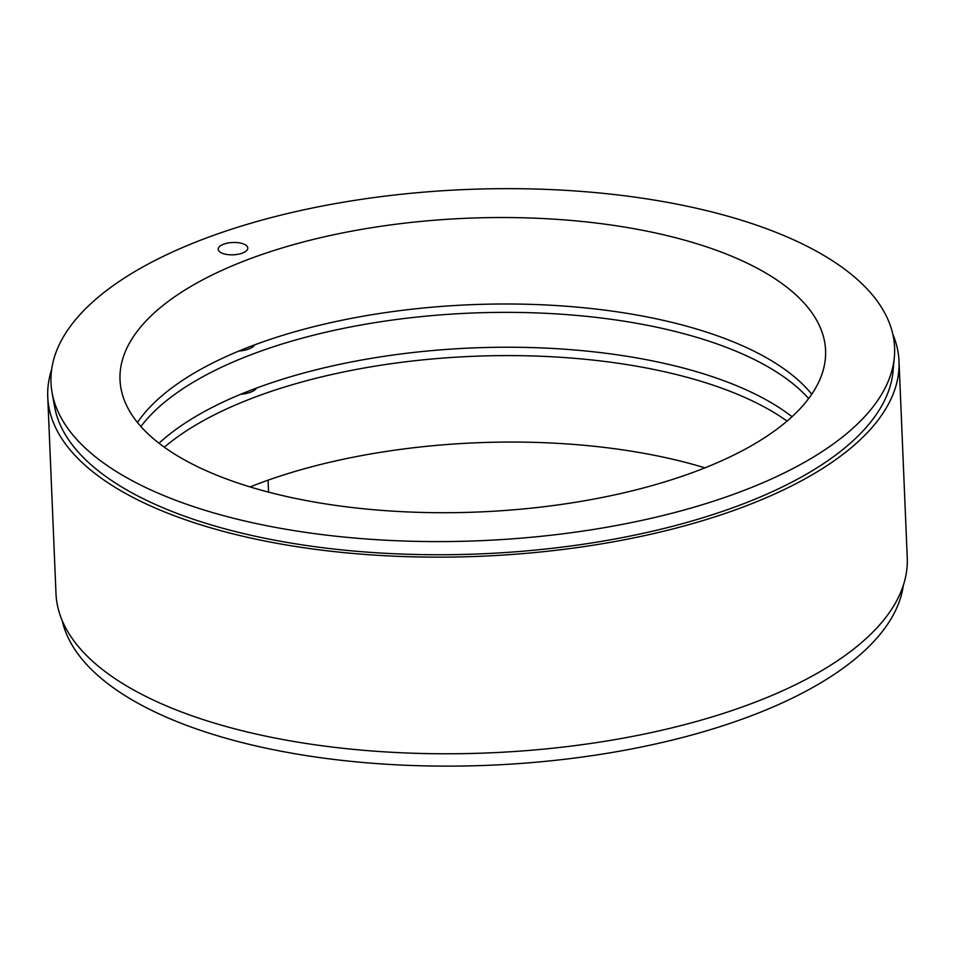 <?xml version="1.0" encoding="UTF-8"?>
<svg xmlns="http://www.w3.org/2000/svg" width="955" height="955" viewBox="0 0 955 955"><rect width="100%" height="100%" fill="white"/><g stroke="black" fill="none" stroke-linecap="round" stroke-linejoin="round"><path stroke-width="1.43" d="M197.434 466.625A353.087 146.986 177.6 0 1 120.02 379.911A353.087 146.986 177.6 0 1 466.637 218.265A353.087 146.986 177.6 0 1 825.574 350.342A353.087 146.986 177.6 0 1 592.601 499.322A353.087 146.986 177.6 0 1 197.434 466.625M811.75 394.224A353.087 146.986 -2.4 0 0 470.266 304.729A353.087 146.986 -2.4 0 0 137.46 422.48M244.564 244.396A14.814 6.16 177.6 0 1 247.811 248.037A14.814 6.16 177.6 0 1 238.034 254.281A14.814 6.16 177.6 0 1 221.465 252.908A14.814 6.16 177.6 0 1 218.218 249.279A14.814 6.16 177.6 0 1 227.982 243.024A14.814 6.16 177.6 0 1 244.564 244.396M143.56 486.489A422.17 175.744 -2.4 0 0 604.825 527.578A422.17 175.744 -2.4 0 0 894.334 357.337A422.17 175.744 -2.4 0 0 465.431 189.532A422.17 175.744 -2.4 0 0 52.083 392.648A422.17 175.744 -2.4 0 0 143.56 486.489M254.794 344.815A18.42 7.664 177.6 0 1 238.881 351.058M792.029 416.702A353.087 146.986 -2.4 0 0 472.08 347.966A353.087 146.986 -2.4 0 0 158.996 443.239M140.898 426.527A353.087 146.986 177.6 0 1 470.612 313.097A353.087 146.986 177.6 0 1 808.658 398.545M894.334 357.337L893.044 371.328A420.284 174.956 177.6 0 1 480.711 553.864A420.284 174.956 177.6 0 1 54.542 406.472L52.083 392.648M47.75 396.91L55.987 593.544A426.002 177.332 -2.4 0 0 489.044 752.886A426.002 177.332 -2.4 0 0 907.25 557.863L899.013 361.229A426.002 177.332 177.6 0 1 480.807 556.252A426.002 177.332 177.6 0 1 47.75 396.91A426.002 177.332 177.6 0 1 51.642 369.537M892.841 334.274A426.002 177.332 177.6 0 1 899.013 361.229M256.609 388.052A18.42 7.664 177.6 0 1 240.696 394.284M704.921 467.855A353.087 146.986 -2.4 0 0 250.079 486.919M164.32 447.203A353.087 146.986 177.6 0 1 753.937 401.685A353.087 146.986 177.6 0 1 787.051 421.107M903.358 585.236A422.17 175.744 177.6 0 1 489.569 765.241A422.17 175.744 177.6 0 1 62.159 620.499M255.797 389.067L255.773 388.363M253.982 345.841L253.958 345.125M268.57 492.135L268.069 480.162"/></g></svg>

